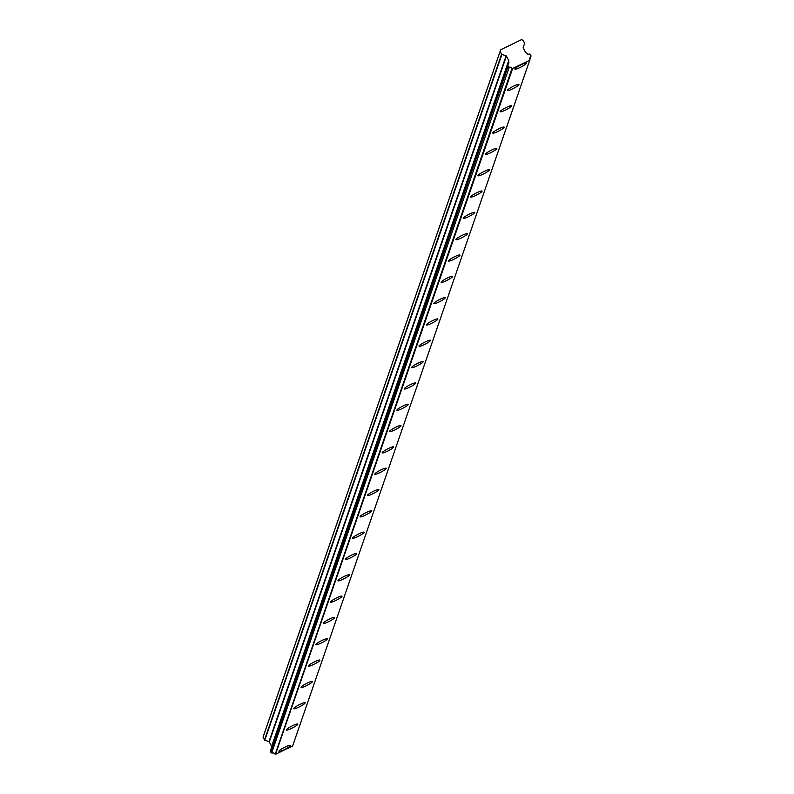<?xml version="1.0" encoding="UTF-8"?>
<svg xmlns="http://www.w3.org/2000/svg" width="794" height="794" viewBox="0 0 794 794"><rect width="100%" height="100%" fill="white"/><g stroke="black" fill="none" stroke-linecap="round" stroke-linejoin="round"><path stroke-width="1.19" d="M526.313 63.351A6.451 0.983 152.7 0 0 526.313 63.183A6.451 0.983 152.7 0 0 520.586 65.029A6.451 0.983 152.7 0 0 514.849 68.919A6.451 0.983 152.7 0 0 514.849 69.098A6.451 0.983 152.7 0 0 520.576 67.242A6.451 0.983 152.7 0 0 526.313 63.351M290.415 745.586A6.451 0.983 152.7 0 0 290.415 745.417A6.451 0.983 152.7 0 0 284.689 747.263A6.451 0.983 152.7 0 0 278.952 751.154A6.451 0.983 152.7 0 0 278.952 751.322A6.451 0.983 152.7 0 0 284.679 749.476A6.451 0.983 152.7 0 0 290.415 745.586M297.79 724.267A6.451 0.983 152.7 0 0 297.79 724.098A6.451 0.983 152.7 0 0 292.063 725.944A6.451 0.983 152.7 0 0 286.326 729.835A6.451 0.983 152.7 0 0 286.326 730.004A6.451 0.983 152.7 0 0 292.053 728.158A6.451 0.983 152.7 0 0 297.79 724.267M305.154 702.948A6.451 0.983 152.7 0 0 305.154 702.769A6.451 0.983 152.7 0 0 299.437 704.625A6.451 0.983 152.7 0 0 293.701 708.516A6.451 0.983 152.7 0 0 293.701 708.685A6.451 0.983 152.7 0 0 299.427 706.839A6.451 0.983 152.7 0 0 305.154 702.948M312.528 681.629A6.451 0.983 152.7 0 0 312.528 681.451A6.451 0.983 152.7 0 0 306.802 683.306A6.451 0.983 152.7 0 0 301.075 687.187A6.451 0.983 152.7 0 0 301.075 687.366A6.451 0.983 152.7 0 0 306.792 685.52A6.451 0.983 152.7 0 0 312.528 681.629M319.903 660.31A6.451 0.983 152.7 0 0 319.903 660.132A6.451 0.983 152.7 0 0 314.176 661.988A6.451 0.983 152.7 0 0 308.439 665.868A6.451 0.983 152.7 0 0 308.439 666.047A6.451 0.983 152.7 0 0 314.166 664.201A6.451 0.983 152.7 0 0 319.903 660.31M327.277 638.991A6.451 0.983 152.7 0 0 327.277 638.813A6.451 0.983 152.7 0 0 321.55 640.669A6.451 0.983 152.7 0 0 315.813 644.549A6.451 0.983 152.7 0 0 315.813 644.728A6.451 0.983 152.7 0 0 321.54 642.882A6.451 0.983 152.7 0 0 327.277 638.991M334.641 617.672A6.451 0.983 152.7 0 0 334.641 617.494A6.451 0.983 152.7 0 0 328.924 619.34A6.451 0.983 152.7 0 0 323.188 623.23A6.451 0.983 152.7 0 0 323.188 623.409A6.451 0.983 152.7 0 0 328.914 621.563A6.451 0.983 152.7 0 0 334.641 617.672M342.016 596.354A6.451 0.983 152.7 0 0 342.016 596.175A6.451 0.983 152.7 0 0 336.289 598.021A6.451 0.983 152.7 0 0 330.562 601.912A6.451 0.983 152.7 0 0 330.562 602.09A6.451 0.983 152.7 0 0 336.279 600.234A6.451 0.983 152.7 0 0 342.016 596.354M349.39 575.035A6.451 0.983 152.7 0 0 349.39 574.856A6.451 0.983 152.7 0 0 343.663 576.702A6.451 0.983 152.7 0 0 337.926 580.593A6.451 0.983 152.7 0 0 337.926 580.771A6.451 0.983 152.7 0 0 343.653 578.915A6.451 0.983 152.7 0 0 349.39 575.035M356.754 553.716A6.451 0.983 152.7 0 0 356.764 553.537A6.451 0.983 152.7 0 0 351.037 555.383A6.451 0.983 152.7 0 0 345.301 559.274A6.451 0.983 152.7 0 0 345.301 559.452A6.451 0.983 152.7 0 0 351.027 557.596A6.451 0.983 152.7 0 0 356.754 553.716M364.128 532.387A6.451 0.983 152.7 0 0 364.128 532.218A6.451 0.983 152.7 0 0 358.412 534.064A6.451 0.983 152.7 0 0 352.675 537.955A6.451 0.983 152.7 0 0 352.675 538.134A6.451 0.983 152.7 0 0 358.402 536.278A6.451 0.983 152.7 0 0 364.128 532.387M371.503 511.068A6.451 0.983 152.7 0 0 371.503 510.899A6.451 0.983 152.7 0 0 365.776 512.745A6.451 0.983 152.7 0 0 360.049 516.636A6.451 0.983 152.7 0 0 360.049 516.805A6.451 0.983 152.7 0 0 365.766 514.959A6.451 0.983 152.7 0 0 371.503 511.068M378.877 489.749A6.451 0.983 152.7 0 0 378.877 489.58A6.451 0.983 152.7 0 0 373.15 491.426A6.451 0.983 152.7 0 0 367.414 495.317A6.451 0.983 152.7 0 0 367.414 495.486A6.451 0.983 152.7 0 0 373.14 493.64A6.451 0.983 152.7 0 0 378.877 489.749M386.241 468.43A6.451 0.983 152.7 0 0 386.251 468.252A6.451 0.983 152.7 0 0 380.524 470.108A6.451 0.983 152.7 0 0 374.788 473.998A6.451 0.983 152.7 0 0 374.788 474.167A6.451 0.983 152.7 0 0 380.515 472.321A6.451 0.983 152.7 0 0 386.241 468.43M393.616 447.111A6.451 0.983 152.7 0 0 393.616 446.933A6.451 0.983 152.7 0 0 387.889 448.789A6.451 0.983 152.7 0 0 382.162 452.679A6.451 0.983 152.7 0 0 382.162 452.848A6.451 0.983 152.7 0 0 387.889 451.002A6.451 0.983 152.7 0 0 393.616 447.111M400.99 425.792A6.451 0.983 152.7 0 0 400.99 425.614A6.451 0.983 152.7 0 0 395.263 427.47A6.451 0.983 152.7 0 0 389.536 431.35A6.451 0.983 152.7 0 0 389.536 431.529A6.451 0.983 152.7 0 0 395.253 429.683A6.451 0.983 152.7 0 0 400.99 425.792M408.364 404.474A6.451 0.983 152.7 0 0 408.364 404.295A6.451 0.983 152.7 0 0 402.637 406.151A6.451 0.983 152.7 0 0 396.901 410.032A6.451 0.983 152.7 0 0 396.901 410.21A6.451 0.983 152.7 0 0 402.627 408.364A6.451 0.983 152.7 0 0 408.364 404.474M415.728 383.155A6.451 0.983 152.7 0 0 415.728 382.976A6.451 0.983 152.7 0 0 410.012 384.822A6.451 0.983 152.7 0 0 404.275 388.713A6.451 0.983 152.7 0 0 404.275 388.891A6.451 0.983 152.7 0 0 410.002 387.045A6.451 0.983 152.7 0 0 415.728 383.155M423.103 361.836A6.451 0.983 152.7 0 0 423.103 361.657A6.451 0.983 152.7 0 0 417.376 363.503A6.451 0.983 152.7 0 0 411.649 367.394A6.451 0.983 152.7 0 0 411.649 367.572A6.451 0.983 152.7 0 0 417.376 365.726A6.451 0.983 152.7 0 0 423.103 361.836M430.477 340.517A6.451 0.983 152.7 0 0 430.477 340.338A6.451 0.983 152.7 0 0 424.75 342.184A6.451 0.983 152.7 0 0 419.024 346.075A6.451 0.983 152.7 0 0 419.014 346.253A6.451 0.983 152.7 0 0 424.74 344.398A6.451 0.983 152.7 0 0 430.477 340.517M437.851 319.198A6.451 0.983 152.7 0 0 437.851 319.019A6.451 0.983 152.7 0 0 432.125 320.865A6.451 0.983 152.7 0 0 426.388 324.756A6.451 0.983 152.7 0 0 426.388 324.935A6.451 0.983 152.7 0 0 432.115 323.079A6.451 0.983 152.7 0 0 437.851 319.198M445.216 297.869A6.451 0.983 152.7 0 0 445.216 297.7A6.451 0.983 152.7 0 0 439.499 299.546A6.451 0.983 152.7 0 0 433.762 303.437A6.451 0.983 152.7 0 0 433.762 303.616A6.451 0.983 152.7 0 0 439.489 301.76A6.451 0.983 152.7 0 0 445.216 297.869M452.59 276.55A6.451 0.983 152.7 0 0 452.59 276.381A6.451 0.983 152.7 0 0 446.863 278.228A6.451 0.983 152.7 0 0 441.136 282.118A6.451 0.983 152.7 0 0 441.136 282.297A6.451 0.983 152.7 0 0 446.853 280.441A6.451 0.983 152.7 0 0 452.59 276.55M459.964 255.231A6.451 0.983 152.7 0 0 459.964 255.063A6.451 0.983 152.7 0 0 454.237 256.909A6.451 0.983 152.7 0 0 448.511 260.799A6.451 0.983 152.7 0 0 448.501 260.968A6.451 0.983 152.7 0 0 454.228 259.122A6.451 0.983 152.7 0 0 459.964 255.231M467.338 233.912A6.451 0.983 152.7 0 0 467.338 233.734A6.451 0.983 152.7 0 0 461.612 235.59A6.451 0.983 152.7 0 0 455.875 239.48A6.451 0.983 152.7 0 0 455.875 239.649A6.451 0.983 152.7 0 0 461.602 237.803A6.451 0.983 152.7 0 0 467.338 233.912M474.703 212.594A6.451 0.983 152.7 0 0 474.703 212.415A6.451 0.983 152.7 0 0 468.986 214.271A6.451 0.983 152.7 0 0 463.249 218.161A6.451 0.983 152.7 0 0 463.249 218.33A6.451 0.983 152.7 0 0 468.976 216.484A6.451 0.983 152.7 0 0 474.703 212.594M482.077 191.275A6.451 0.983 152.7 0 0 482.077 191.096A6.451 0.983 152.7 0 0 476.35 192.952A6.451 0.983 152.7 0 0 470.624 196.833A6.451 0.983 152.7 0 0 470.624 197.011A6.451 0.983 152.7 0 0 476.34 195.165A6.451 0.983 152.7 0 0 482.077 191.275M489.451 169.956A6.451 0.983 152.7 0 0 489.451 169.777A6.451 0.983 152.7 0 0 483.725 171.633A6.451 0.983 152.7 0 0 477.988 175.514A6.451 0.983 152.7 0 0 477.988 175.692A6.451 0.983 152.7 0 0 483.715 173.846A6.451 0.983 152.7 0 0 489.451 169.956M496.826 148.637A6.451 0.983 152.7 0 0 496.826 148.458A6.451 0.983 152.7 0 0 491.099 150.304A6.451 0.983 152.7 0 0 485.362 154.195A6.451 0.983 152.7 0 0 485.362 154.373A6.451 0.983 152.7 0 0 491.089 152.527A6.451 0.983 152.7 0 0 496.826 148.637M504.19 127.318A6.451 0.983 152.7 0 0 504.19 127.139A6.451 0.983 152.7 0 0 498.473 128.985A6.451 0.983 152.7 0 0 492.737 132.876A6.451 0.983 152.7 0 0 492.737 133.055A6.451 0.983 152.7 0 0 498.463 131.208A6.451 0.983 152.7 0 0 504.19 127.318M511.564 105.999A6.451 0.983 152.7 0 0 511.564 105.82A6.451 0.983 152.7 0 0 505.838 107.666A6.451 0.983 152.7 0 0 500.111 111.557A6.451 0.983 152.7 0 0 500.111 111.736A6.451 0.983 152.7 0 0 505.828 109.88A6.451 0.983 152.7 0 0 511.564 105.999M518.939 84.68A6.451 0.983 152.7 0 0 518.939 84.501A6.451 0.983 152.7 0 0 513.212 86.348A6.451 0.983 152.7 0 0 507.475 90.238A6.451 0.983 152.7 0 0 507.475 90.417A6.451 0.983 152.7 0 0 513.202 88.561A6.451 0.983 152.7 0 0 518.939 84.68M263.142 736.802L500.607 49.992A0.973 0.953 -160.9 0 1 500.696 49.764L521.43 39.7A0.973 0.953 -160.9 0 1 521.668 39.76L522.849 40.157A0.873 0.854 -160.9 0 1 523.077 40.246L524.526 43.065A0.536 0.526 -160.9 0 1 524.556 43.442L523.196 47.551A0.516 0.506 -160.9 0 0 523.226 47.938L525.539 52.424A0.516 0.506 -160.9 0 0 525.836 52.682L526.412 53A2.461 2.402 19.1 0 0 529.32 54.071A0.516 0.506 -160.9 0 1 529.806 54.151L530.928 55.461L530.739 56.821A2.461 2.402 19.1 0 0 529.836 59.6L529.747 60.205L512.636 68.512L512.09 68.215A2.461 2.402 19.1 0 0 509.252 67.252L271.637 752.95L509.252 67.252M271.637 752.95L270.486 750.717L507.614 64.929A0.516 0.506 -160.9 0 1 507.832 64.503A2.461 2.402 19.1 0 0 508.686 61.604L508.765 60.969A0.516 0.506 -160.9 0 0 508.736 60.582L506.423 56.096A0.516 0.506 -160.9 0 0 506.125 55.838L501.917 54.439A0.536 0.526 -160.9 0 1 501.619 54.191L500.16 51.372A0.873 0.854 -160.9 0 1 500.22 51.144L263.082 736.971A0.873 0.854 19.1 0 0 263.042 737.16L500.16 51.372M507.614 64.929L508.765 67.172M500.607 49.992L500.22 51.144M271.588 747.442A2.461 2.402 19.1 0 0 271.568 747.392L508.666 61.267L271.647 746.757A0.516 0.506 19.1 0 0 271.617 746.37L269.295 741.884A0.516 0.506 19.1 0 0 268.997 741.626L264.789 740.226L501.917 54.439M501.619 54.191L264.491 739.968A0.536 0.526 19.1 0 0 264.789 740.226M264.491 739.968L263.042 737.16M500.19 51.233L263.102 736.931A0.873 0.854 19.1 0 0 263.082 736.971M529.866 59.878L292.748 745.635M529.747 60.205L292.629 745.993L275.518 754.3L512.348 68.423M512.09 68.215L275.23 754.201M274.962 754.002A2.461 2.402 19.1 0 0 272.124 753.04M271.568 747.392L508.686 61.604M275.518 754.3L512.636 68.512M530.739 56.821L529.806 59.52M529.846 59.619L530.839 56.741M507.644 65.862L270.516 751.65M270.893 752.365L508.011 66.577M506.125 55.838L268.997 741.626M269.295 741.884L506.423 56.096M508.736 60.582L271.617 746.37M508.765 60.969L271.647 746.757M500.627 49.923L263.499 735.71M507.634 64.751L270.516 750.538M530.938 56.582L529.866 59.679"/></g></svg>
